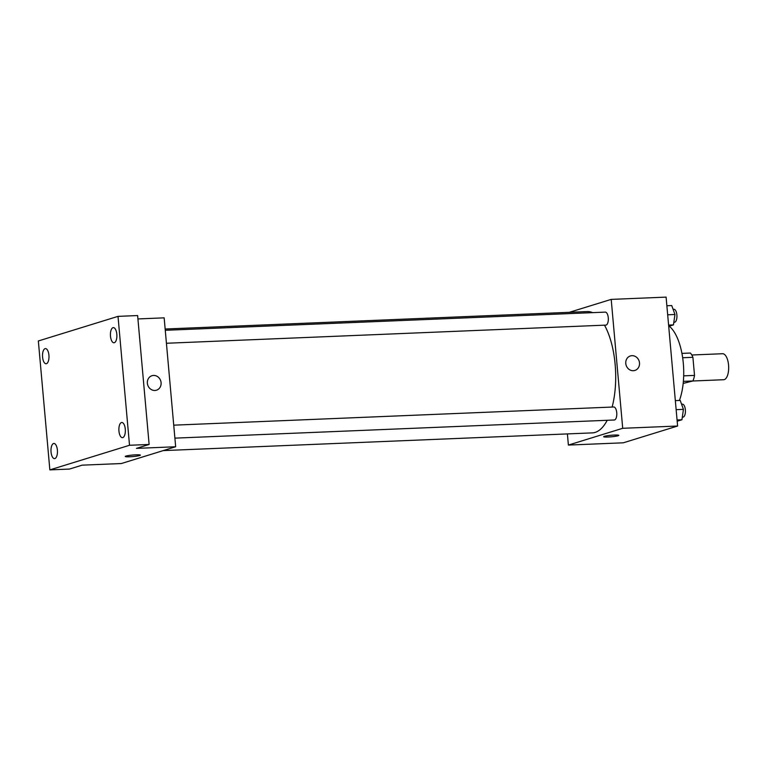 <?xml version="1.0" encoding="UTF-8"?>
<svg xmlns="http://www.w3.org/2000/svg" width="767" height="767" viewBox="0 0 767 767"><rect width="100%" height="100%" fill="white"/><g stroke="black" fill="none" stroke-linecap="round" stroke-linejoin="round"><path stroke-width="1.15" d="M692.802 380.998L723.664 379.723A13.01 5.532 -92.4 0 0 728.65 366.492A13.01 5.532 -92.4 0 0 722.591 353.721L691.805 354.996M682.668 357.738L692.908 357.317A16.788 7.143 -92.4 0 0 690.396 353.041L681.94 353.386M692.908 357.317L694.519 375.408A16.788 7.143 -92.4 0 1 692.889 380.969L683.176 383.404M683.378 381.362L692.889 380.969M683.694 375.849L694.519 375.408M669.236 326.196A45.531 19.357 87.6 0 1 679.418 400.46M569.344 312.313L611.203 299.389L666.101 297.117L677.606 426.03L623.293 442.808L568.385 445.071L567.398 433.911M611.203 299.389L622.708 428.293L677.606 426.03M622.708 428.293L568.385 445.071M618.796 435.359A7.584 0.767 -5.1 0 1 608.068 437.008A7.584 0.767 -5.1 0 1 603.677 436.711A7.584 0.767 -5.1 0 1 611.165 435.272A7.584 0.767 -5.1 0 1 618.796 435.359A7.584 0.767 -5.1 0 1 608.068 437.017A7.584 0.767 -5.1 0 1 603.677 436.711M163.208 450.603L592.297 432.885A60.708 25.81 -92.4 0 0 607.186 420.287M612.124 407.056A60.708 25.81 -92.4 0 0 604.501 325.17M592.623 312.639A60.708 25.81 -92.4 0 0 587.292 311.575L165.154 329.014M166.429 343.261L605.815 325.112A6.5 2.761 -92.4 0 0 608.317 318.506A6.5 2.761 -92.4 0 0 605.278 312.121L165.269 330.289M174.895 438.139L614.29 419.99A6.5 2.761 -92.4 0 0 616.783 413.375A6.5 2.761 -92.4 0 0 613.753 406.989L173.735 425.167M630.397 355.946A7.584 6.826 -107.2 0 1 639.505 362.906A7.584 6.826 -107.2 0 1 634.884 370.442A7.584 6.826 -107.2 0 1 626.121 365.207A7.584 6.826 -107.2 0 1 630.397 355.946A7.584 6.826 -107.2 0 1 639.505 362.906A7.584 6.826 -107.2 0 1 634.875 370.442M175.662 446.758L121.349 463.536L82.136 465.157L69.461 469.068L49.855 469.883L38.35 340.97L118.013 316.368L137.619 315.553L149.124 444.457L136.449 448.379L175.662 446.758L164.157 317.845L137.926 318.938M118.013 316.368L129.518 445.272L149.124 444.457M129.518 445.272L49.855 469.883M129.652 456.777A7.584 0.767 -5.1 0 1 125.261 456.47A7.584 0.767 -5.1 0 1 132.758 455.032A7.584 0.767 -5.1 0 1 140.38 455.119A7.584 0.767 -5.1 0 1 129.652 456.777M151.991 375.705A7.584 6.826 -107.2 0 1 161.089 382.666A7.584 6.826 -107.2 0 1 156.468 390.202A7.584 6.826 -107.2 0 1 147.705 384.967A7.584 6.826 -107.2 0 1 151.991 375.705A7.584 6.826 -107.2 0 1 161.089 382.666A7.584 6.826 -107.2 0 1 156.468 390.202M140.38 455.119A7.584 0.767 -5.1 0 1 129.652 456.768A7.584 0.767 -5.1 0 1 125.261 456.47M114.321 342.715A7.584 3.231 87.6 0 1 113.967 342.782A7.584 3.231 87.6 0 1 110.448 335.754A7.584 3.231 87.6 0 1 112.979 327.682A7.584 3.231 87.6 0 1 113.334 327.614A7.584 3.231 87.6 0 1 116.852 334.642A7.584 3.231 87.6 0 1 114.321 342.715M46.423 363.692A7.584 3.231 87.6 0 1 46.068 363.75A7.584 3.231 87.6 0 1 42.549 356.732A7.584 3.231 87.6 0 1 45.08 348.649A7.584 3.231 87.6 0 1 45.435 348.592A7.584 3.231 87.6 0 1 48.954 355.62A7.584 3.231 87.6 0 1 46.423 363.692M54.888 458.57A7.584 3.231 87.6 0 1 54.534 458.628A7.584 3.231 87.6 0 1 51.015 451.61A7.584 3.231 87.6 0 1 53.546 443.527A7.584 3.231 87.6 0 1 53.911 443.47A7.584 3.231 87.6 0 1 57.42 450.488A7.584 3.231 87.6 0 1 54.888 458.57M122.787 437.593A7.584 3.231 87.6 0 1 122.432 437.66A7.584 3.231 87.6 0 1 118.914 430.632A7.584 3.231 87.6 0 1 121.445 422.55A7.584 3.231 87.6 0 1 121.8 422.492A7.584 3.231 87.6 0 1 125.318 429.52A7.584 3.231 87.6 0 1 122.787 437.593M666.868 305.755L671.739 305.554L674.96 314.489L673.464 324.882L668.709 326.339M667.683 314.796L674.96 314.489M668.594 325.083L673.464 324.882M673.838 322.303L674.442 322.284A6.5 2.761 -92.4 0 0 676.935 315.668A6.5 2.761 -92.4 0 0 673.905 309.283L673.1 309.322M675.343 400.623L680.214 400.422L683.426 409.367L681.94 419.76L677.175 421.217M676.149 409.664L683.426 409.367M677.069 419.961L681.94 419.76M682.304 417.181L682.908 417.152A6.5 2.761 -92.4 0 0 685.41 410.546A6.5 2.761 -92.4 0 0 682.371 404.161L681.566 404.19"/></g></svg>
